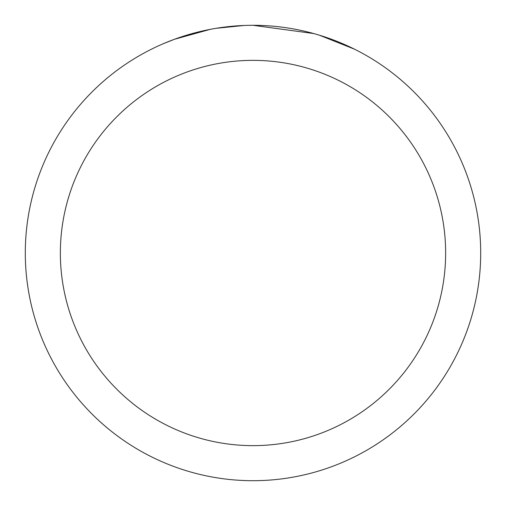<?xml version="1.0" encoding="UTF-8"?>
<svg xmlns="http://www.w3.org/2000/svg" width="506" height="506" viewBox="0 0 506 506"><rect width="100%" height="100%" fill="white"/><g stroke="black" fill="none" stroke-linecap="round" stroke-linejoin="round"><path stroke-width="0.76" d="M259.654 25.401L264.562 25.591M295.03 29.215L296.497 29.493M253 25.3A227.7 227.7 0 0 1 480.7 253A227.7 227.7 0 0 1 253 480.7A227.7 227.7 0 0 1 25.3 253A227.7 227.7 0 0 1 253 25.3L313.676 33.535M315.282 33.984L319.444 35.211L354.472 49.171M253 60.359A192.641 192.641 0 0 1 445.641 253A192.641 192.641 0 0 1 253 445.641A192.641 192.641 0 0 1 60.359 253A192.641 192.641 0 0 1 253 60.359M214.487 28.583L210.319 29.335L174.437 39.285L163.387 43.674M227.934 26.685L229.762 26.489M181.471 36.824L198.89 31.821M201.445 31.214L210.319 29.335M218.971 27.862L225.587 26.957M226.631 26.831L228.529 26.622M231.83 26.287L237.909 25.8M244.012 25.477L216.087 28.311"/></g></svg>
